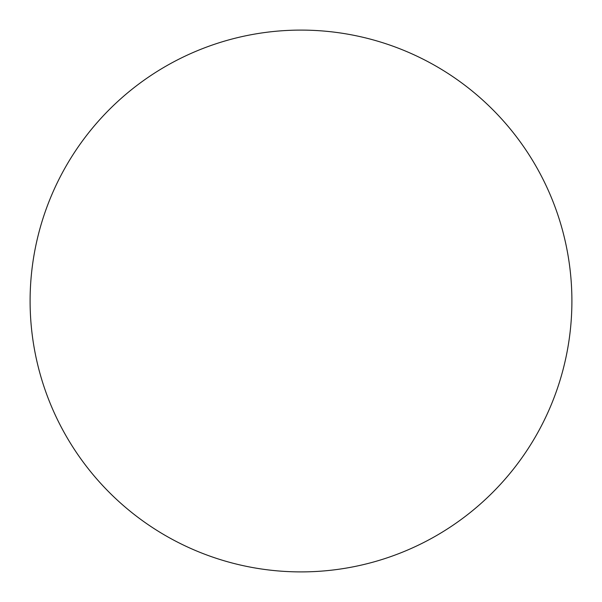 <?xml version="1.0" encoding="UTF-8"?>
<svg xmlns="http://www.w3.org/2000/svg" width="602" height="602" viewBox="0 0 602 602"><rect width="100%" height="100%" fill="white"/><g stroke="black" fill="none" stroke-linecap="round" stroke-linejoin="round"><path stroke-width="0.9" d="M571.9 301A270.9 270.9 0 0 0 301 30.1A270.9 270.9 0 0 0 30.1 301A270.9 270.9 0 0 0 301 571.9A270.9 270.9 0 0 0 571.9 301"/></g></svg>
